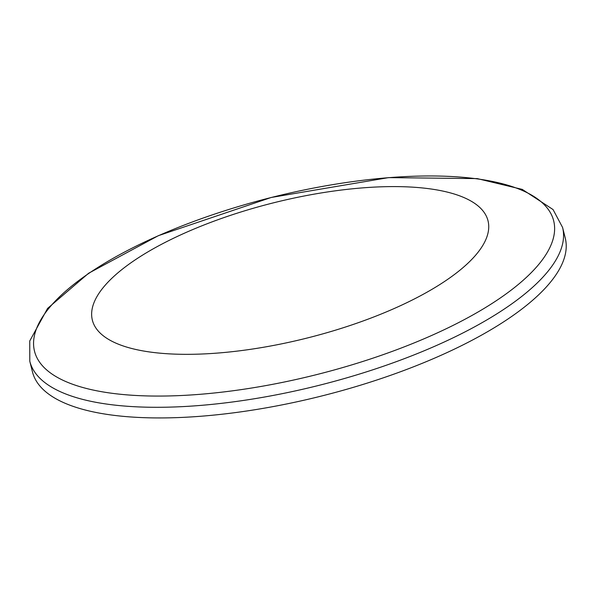 <?xml version="1.0" encoding="UTF-8"?>
<svg xmlns="http://www.w3.org/2000/svg" width="595" height="595" viewBox="0 0 595 595"><rect width="100%" height="100%" fill="white"/><g stroke="black" fill="none" stroke-linecap="round" stroke-linejoin="round"><path stroke-width="0.89" d="M29.802 361.269L32.472 371.912A274.667 93.809 -14.1 0 0 202.374 416.128A274.667 93.809 -14.1 0 0 565.25 238.089L562.58 227.446L553.045 209.544L522.261 189.396L477.257 178.604L388.587 177.622L271.216 197.473L158.374 235.672L88.64 273.231L47.593 308.403L29.75 340.957L29.802 361.269A274.667 93.809 -14.1 0 0 199.697 405.485A274.667 93.809 -14.1 0 0 562.58 227.446M361.842 187.938A203.973 69.667 -14.1 0 0 105.017 285.421A203.973 69.667 -14.1 0 0 218.536 352.991A203.973 69.667 -14.1 0 0 475.36 255.508A203.973 69.667 -14.1 0 0 361.842 187.938M388.119 177.727A267.646 91.414 -14.1 0 0 51.118 305.644A267.646 91.414 -14.1 0 0 200.069 394.306A267.646 91.414 -14.1 0 0 537.069 266.389A267.646 91.414 -14.1 0 0 388.119 177.727"/></g></svg>

